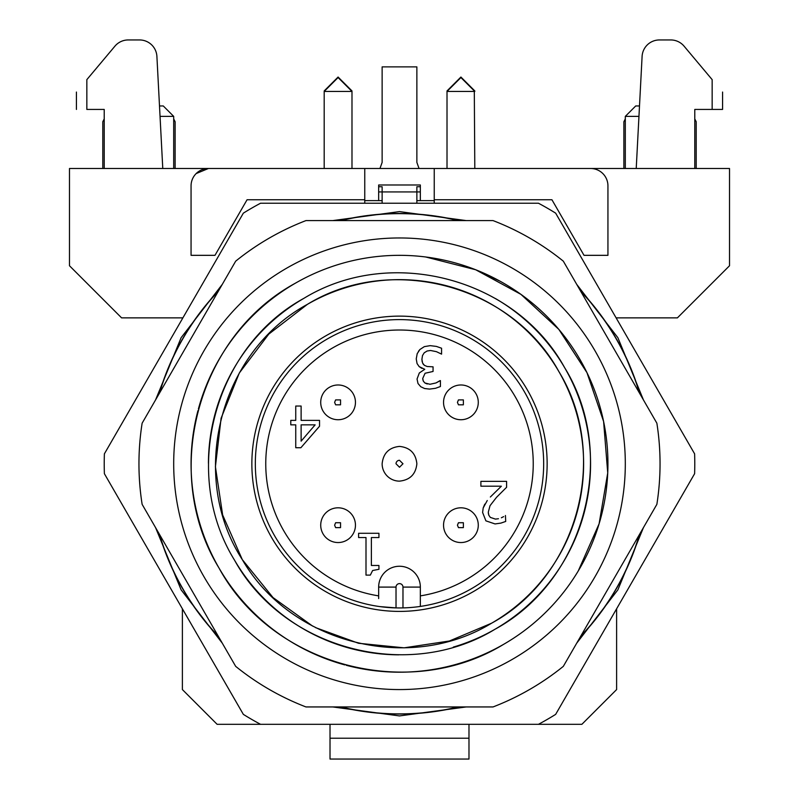 <?xml version="1.0" encoding="UTF-8"?>
<svg xmlns="http://www.w3.org/2000/svg" width="799" height="799" viewBox="0 0 799 799"><rect width="100%" height="100%" fill="white"/><g stroke="black" fill="none" stroke-linecap="round" stroke-linejoin="round"><path stroke-width="1.2" d="M474.806 168.489L474.306 90.936M447.011 91.446L474.806 91.446L460.913 77.543L447.011 91.446L447.011 168.489L447.011 90.936L447.52 90.936M447.011 90.936L460.913 77.044L474.806 90.936M324.194 168.489L324.194 91.446L351.989 91.446L351.48 90.936M351.989 168.489L351.989 91.446L338.087 77.543L324.694 90.936M324.194 90.936L338.087 77.044L351.989 90.936M478.281 402.356A17.368 17.368 0 0 0 448.629 390.072A17.368 17.368 0 0 0 448.629 414.641A17.368 17.368 0 0 0 478.281 402.356A17.368 17.368 0 0 0 448.629 390.072A17.368 17.368 0 0 0 448.629 414.641A17.368 17.368 0 0 0 478.281 402.356M355.455 402.356A17.368 17.368 0 0 0 325.802 390.072A17.368 17.368 0 0 0 325.802 414.641A17.368 17.368 0 0 0 355.455 402.356A17.368 17.368 0 0 0 325.802 390.072A17.368 17.368 0 0 0 325.802 414.641A17.368 17.368 0 0 0 355.455 402.356M355.455 525.183A17.368 17.368 0 0 0 325.802 512.898A17.368 17.368 0 0 0 325.802 537.457A17.368 17.368 0 0 0 355.455 525.183A17.368 17.368 0 0 0 325.802 512.898A17.368 17.368 0 0 0 325.802 537.457A17.368 17.368 0 0 0 355.455 525.183M478.281 525.183A17.368 17.368 0 0 0 448.629 512.898A17.368 17.368 0 0 0 448.629 537.457A17.368 17.368 0 0 0 478.281 525.183A17.368 17.368 0 0 0 448.629 512.898A17.368 17.368 0 0 0 448.629 537.457A17.368 17.368 0 0 0 478.281 525.183M399.5 481.138C409.977 480.029 415.77 474.246 416.868 463.77C415.77 453.293 409.977 447.5 399.5 446.401C389.023 447.5 383.23 453.293 382.132 463.77A17.368 17.368 0 0 0 399.5 481.138M538.456 724.313A295.28 295.28 0 0 0 555.655 714.376L694.611 473.697A295.28 295.28 0 0 0 694.611 453.832L555.655 213.153A295.28 295.28 0 0 0 538.456 203.226L260.544 203.226A295.28 295.28 0 0 0 243.345 213.153L104.389 453.832A295.28 295.28 0 0 0 104.389 473.697L243.345 714.376A295.28 295.28 0 0 0 260.544 724.313L581.882 724.313L616.618 689.567L616.618 608.788M500.064 281.198L476.024 269.892M329.977 267.266L327.73 268.074M332.784 220.594L399.5 211.605L466.216 220.594M576.738 284.404L617.877 337.687L643.455 399.959M643.455 527.57L617.877 589.852L576.738 643.135M466.216 706.945L399.5 715.924L332.784 706.945M222.262 643.135L181.123 589.852L155.545 527.57M155.545 399.959L181.123 337.687L222.262 284.404M416.868 203.226L416.868 191.93L420.344 191.93M382.132 203.226L382.132 191.93L378.656 191.93M580.454 636.693A250.297 250.297 0 0 0 639.669 534.231A250.297 250.297 0 0 0 639.729 534.022M639.729 393.517A250.297 250.297 0 0 0 580.454 290.846M458.776 220.594A250.297 250.297 0 0 0 340.224 220.594M218.546 290.846A250.297 250.297 0 0 0 159.331 393.298A250.297 250.297 0 0 0 159.271 393.517M159.271 534.022A250.297 250.297 0 0 0 218.546 636.693M340.224 706.945A250.297 250.297 0 0 0 458.776 706.945M416.868 200.619L434.237 200.619L420.344 200.619L420.344 184.988L420.344 186.726L416.868 186.726L416.868 191.93L382.132 191.93L382.132 186.726L378.656 186.726L378.656 184.988L378.656 200.619L364.763 200.619L382.132 200.619M420.344 184.988L378.656 184.988M379.954 168.489L382.132 162.407L382.132 66.876L416.868 66.876L416.868 162.407L419.046 168.489M578.236 570.995L599.1 523.804L607.729 472.938L603.605 421.512L586.975 372.674L558.861 329.418L520.978 294.392L475.655 269.742L425.667 256.978M323.385 269.722L321.388 270.521M473.318 591.63A147.645 147.645 0 0 0 527.36 389.942A147.645 147.645 0 0 0 325.682 335.91A147.645 147.645 0 0 0 271.64 537.587A147.645 147.645 0 0 0 473.318 591.63M315.505 627.605L358.531 643.265L404.084 647.829L449.368 641.008L491.555 623.22A184.12 184.12 0 0 0 558.95 371.705A184.12 184.12 0 0 0 307.445 304.319C219.425 352.039 187.925 475.814 242.417 559.809C290.806 643.555 409.018 673.637 491.555 623.22C578.027 576.219 610.336 455.64 558.95 371.705C511.959 285.243 391.38 252.933 307.445 304.319L268.794 334.102L239.32 372.983L221.093 418.247L215.41 466.716L222.641 514.965L242.307 559.63L273.008 597.552L312.589 626.076M303.97 298.297C390.831 245.133 515.565 278.282 564.573 367.56C618.426 454.671 585.028 580.344 495.03 629.232C408.169 682.396 283.435 649.247 234.427 559.979C180.574 472.858 213.972 347.195 303.97 298.297M295.28 283.255A208.439 208.439 0 0 1 580.014 359.55A208.439 208.439 0 0 1 503.72 644.274C408.698 702.451 272.189 665.877 218.986 567.989C160.819 472.968 197.393 336.459 295.28 283.255A208.439 208.439 0 0 0 198.402 408.958M197.942 410.676A208.439 208.439 0 0 0 218.586 567.29M219.395 568.678A208.439 208.439 0 0 0 344.838 664.908M346.267 665.287A208.439 208.439 0 0 0 503.72 644.274M173.693 463.77A225.807 225.807 0 0 0 399.5 689.567A225.807 225.807 0 0 0 625.307 463.77A225.807 225.807 0 0 0 399.5 237.962A225.807 225.807 0 0 0 173.693 463.77M142.132 504.349A260.544 260.544 0 0 1 142.132 423.19L235.675 261.173A260.544 260.544 0 0 1 305.957 220.594L493.043 220.594A260.544 260.544 0 0 1 563.325 261.173L656.868 423.19A260.544 260.544 0 0 1 656.868 504.349L563.325 666.356A260.544 260.544 0 0 1 493.043 706.945L305.957 706.945A260.544 260.544 0 0 1 235.675 666.356L142.132 504.349M398.731 654.83A191.061 191.061 0 0 1 235.026 560.998M208.439 463.31A191.061 191.061 0 0 1 303.49 298.576M495.38 298.506A191.061 191.061 0 0 1 453.293 647.1M458.047 706.945A250.117 250.117 0 0 1 340.953 706.945M218.177 636.054A250.117 250.117 0 0 1 159.63 534.651M159.63 392.878A250.117 250.117 0 0 1 218.177 291.485M340.953 220.594A250.117 250.117 0 0 1 458.047 220.594M580.823 291.485A250.117 250.117 0 0 1 639.37 392.878M639.37 534.651A250.117 250.117 0 0 1 580.823 636.054M180.344 317.862L182.382 317.862L182.382 318.741M182.382 608.788L182.382 689.567L217.118 724.313L260.544 724.313M434.237 203.226L434.237 168.489L208.439 168.489L196.155 173.573A17.368 17.368 0 0 1 208.439 168.489L69.483 168.489L69.483 265.757L121.588 317.862L182.382 317.862M616.618 318.741L616.618 317.862L677.412 317.862L729.517 265.757L729.517 168.489L590.561 168.489A17.368 17.368 0 0 1 607.939 185.857L607.939 255.33L584.019 255.33L551.929 199.75L434.237 199.75M616.618 317.862L618.656 317.862M468.983 738.206L468.983 759.05L330.017 759.05L330.017 738.206L468.983 738.206L468.983 724.313M330.017 724.313L330.017 738.206M364.763 168.489L364.763 203.226M121.588 317.862L104.22 300.494M162.776 168.489L156.904 56.409A17.368 17.368 0 0 0 139.555 39.95L128.24 39.95A17.368 17.368 0 0 0 114.936 46.152L86.841 79.64L86.841 109.433L104.22 109.433L104.22 168.489M694.78 300.494L677.412 317.862M636.224 168.489L642.096 56.409A17.368 17.368 0 0 1 659.445 39.95L670.761 39.95A17.368 17.368 0 0 1 684.064 46.152L712.159 79.64C725.802 95.89 725.802 95.89 712.159 79.64L712.159 109.433L694.78 109.433L694.78 168.489M434.237 168.489L590.561 168.489M196.155 173.573A17.368 17.368 0 0 0 191.061 185.857L191.061 255.33L214.981 255.33L247.071 199.75L364.763 199.75M86.841 79.64C73.198 95.89 73.198 95.89 86.841 79.64M86.841 109.433C73.019 109.433 73.019 109.433 86.841 109.433M173.693 118.891L175.121 121.758L175.121 168.489M173.693 168.489L173.693 116.374L160.04 116.374M102.791 168.489L102.791 121.748L104.22 118.891M712.159 109.433L722.576 109.433L722.576 92.055M694.78 118.891L696.209 121.758L696.209 168.489M625.307 168.489L625.307 116.374L638.96 116.374M623.879 168.489L623.879 121.748L625.307 118.891M173.693 116.374L163.276 105.957L159.5 105.957M639.5 105.957L635.724 105.957L625.307 116.374M255.33 463.77A144.17 144.17 0 0 0 399.5 607.939A144.17 144.17 0 0 0 543.67 463.77A144.17 144.17 0 0 0 399.5 319.6A144.17 144.17 0 0 0 255.33 463.77M396.024 587.095A3.476 3.476 0 0 1 399.5 583.62A3.476 3.476 0 0 1 402.976 587.095L420.344 587.095L420.344 606.421L420.344 587.095A20.844 20.844 0 0 0 399.5 566.251A20.844 20.844 0 0 0 378.656 587.095L396.024 587.095L396.024 607.889L380.034 606.611M420.344 587.095A20.844 20.844 0 0 0 399.5 566.251A20.844 20.844 0 0 0 378.656 587.095L378.656 598.571M490.346 497.008L501.363 486.201L480.888 486.201L480.888 481.368L506.596 481.368L506.596 487.28L496.529 497.318L490.027 505.697L488.289 512.179L488.828 515.255L490.346 517.412L495.45 519.1L498.456 518.731L495.45 519.1M488.489 514.137L488.289 512.179M501.363 517.782L503.64 516.633M505.417 515.485L505.717 521.437L500.903 523.105L495.04 523.934L485.902 520.848L482.606 512.479L483.185 507.954L482.606 512.479M484.773 504.139L483.185 507.954L487.26 500.524M295.75 420.374L295.75 406.042L301.123 406.042L301.123 420.374L319.53 420.374L319.53 426.247L300.883 447.73L295.75 447.73L295.75 424.858L290.786 424.858L290.786 420.374L295.75 420.374M378.936 533.283L378.936 537.547L371.375 537.547L371.375 565.482L378.936 565.482L378.936 569.297L372.624 570.516L370.327 575.11L366.002 575.11L366.002 537.547L358.601 537.547L358.601 533.283L378.936 533.283M440.089 380.614L435.964 382.951L429.982 384.269L424.918 382.981L423.33 381.173L422.721 378.456L425.088 373.253L433.058 371.465L433.058 366.831L427.195 366.511L424.409 365.343L422.571 363.036L421.912 359.3L422.501 355.555L424.209 352.818L427.075 351.021L430.521 350.481L436.434 351.67L441.567 354.127L441.567 348.224L436.404 346.416L430.192 345.647L424.329 346.636L419.914 349.503L417.198 353.707L416.239 358.891L417.048 363.525L419.145 366.601L424.748 369.298L419.305 372.983L417.048 379.026L417.997 383.5L420.763 386.726L424.599 388.524L429.542 389.093L435.475 388.304L440.419 386.526L440.419 380.614L435.964 382.951M417.048 363.525L419.145 366.601L421.932 368.419M419.914 349.503L418.426 351.34M417.428 353.168L417.198 353.707M424.409 365.343L423.16 364.124M422.162 361.707L421.912 359.3M427.245 383.979L424.918 382.981L423.33 381.173M422.971 380.194L422.721 378.456M301.123 424.858L315.136 424.858L301.123 441.148L301.123 424.858M463.37 404.813L463.37 399.899L458.456 399.899L457.437 402.356L458.456 404.813L463.37 404.813M340.544 404.813L340.544 399.899L335.63 399.899L334.611 402.356L335.63 404.813L340.544 404.813M340.544 527.63L340.544 522.726L335.63 522.726L334.611 525.183L335.63 527.63L340.544 527.63M463.37 527.63L463.37 522.726L458.456 522.726L457.437 525.183L458.456 527.63L463.37 527.63M399.5 467.245L402.976 463.77L399.5 460.294A3.476 3.476 0 0 0 396.024 463.77L399.5 467.245M420.344 595.874A133.743 133.743 0 0 0 532.833 453.313A133.743 133.743 0 0 0 399.5 330.017A133.743 133.743 0 0 0 266.167 453.313A133.743 133.743 0 0 0 378.656 595.874M402.976 587.095L402.976 607.889M76.424 92.055L76.424 109.433"/></g></svg>
